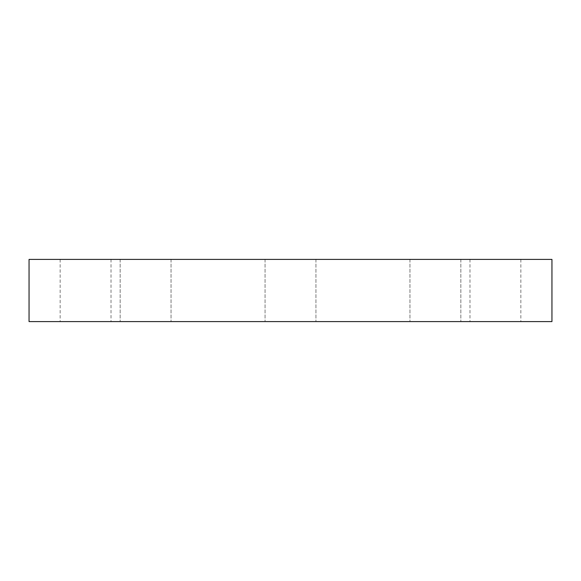 <?xml version="1.0" encoding="UTF-8"?>
<svg xmlns="http://www.w3.org/2000/svg" width="581" height="581" viewBox="0 0 581 581"><rect width="100%" height="100%" fill="white"/><g stroke="black" fill="none" stroke-linecap="round" stroke-linejoin="round"><path stroke-width="0.44" stroke-dasharray="2.9 2.18" d="M290.5 321.591L315.941 321.591L290.5 321.591M290.5 259.409L315.941 259.409L290.5 259.409M453.391 321.591L409.961 321.591L453.391 321.591M453.391 259.409L409.961 259.409L453.391 259.409M469.985 259.409L520.859 259.409L469.985 259.409L469.985 321.591L520.859 321.591L469.985 321.591M520.859 259.409L520.859 321.591M127.609 321.591L171.039 321.591L127.609 321.591M127.609 259.409L171.039 259.409L127.609 259.409M111.015 259.409L60.141 259.409L111.015 259.409L111.015 321.591L60.141 321.591L111.015 321.591M60.141 259.409L60.141 321.591M29.05 321.591L551.95 321.591M29.05 259.409L551.95 259.409M315.941 259.409L315.941 321.591L315.941 259.409M460.842 259.409L460.842 321.591L460.842 259.409M409.961 259.409L409.961 321.591L409.961 259.409M265.059 259.409L265.059 321.591L265.059 259.409M120.158 259.409L120.158 321.591L120.158 259.409M171.039 259.409L171.039 321.591L171.039 259.409"/><path stroke-width="0.87" d="M551.95 321.591L29.05 321.591L29.05 259.409L551.95 259.409L551.95 321.591"/></g></svg>

